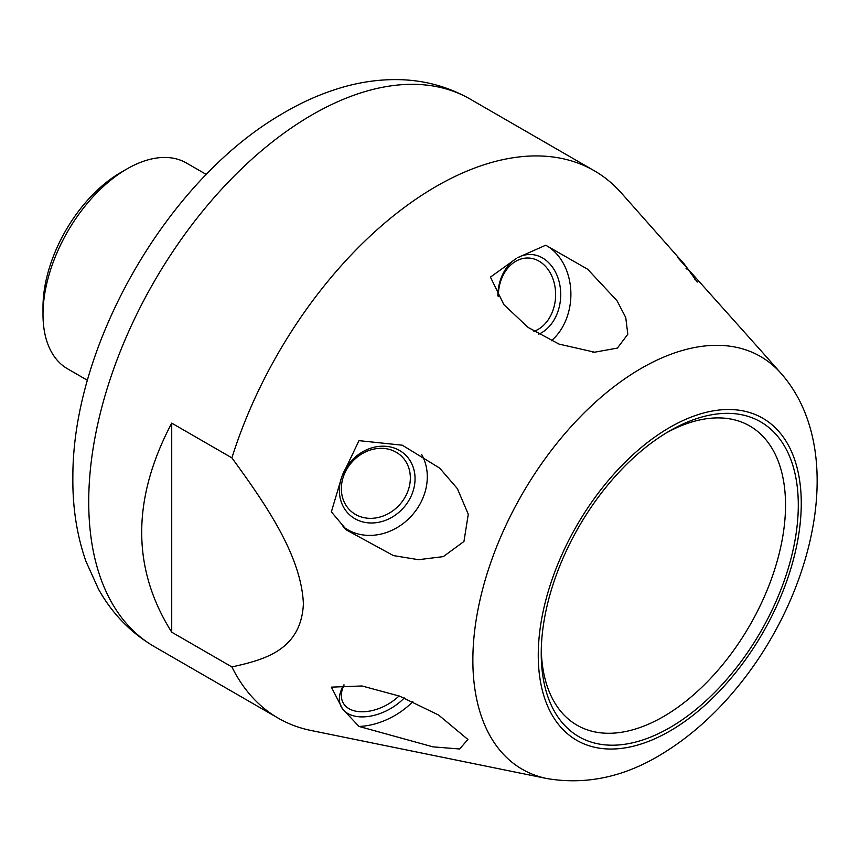 <?xml version="1.0" encoding="UTF-8"?>
<svg xmlns="http://www.w3.org/2000/svg" width="860" height="860" viewBox="0 0 860 860"><rect width="100%" height="100%" fill="white"/><g stroke="black" fill="none" stroke-linecap="round" stroke-linejoin="round"><path stroke-width="1.29" d="M546.949 778.558C587.143 785.33 626.413 776.537 664.78 752.199C690.29 736.235 713.703 715.52 734.999 690.053C815.183 594.658 848.293 449.576 780.945 373.262A238.317 137.589 120 0 0 641.366 368.295A238.317 137.589 120 0 0 480.256 598.883A238.317 137.589 120 0 0 546.949 778.558L311.019 730.484A316.05 182.471 -60 0 1 278.21 718.154A316.05 182.471 -60 0 1 231.91 666.941L171.721 632.186C131.698 568.696 131.698 499.015 171.721 423.131L171.721 632.186M231.91 666.941C263.063 659.942 301.075 650.87 303.397 603.892C301.344 554.238 263.171 500.982 231.91 457.875A316.05 182.471 -60 0 1 594.26 170.731A316.05 182.471 -60 0 1 621.339 192.984L684.442 264.256L677.164 256.947L759.907 349.515M342.635 709.048L358.986 726.431L432.924 746.846L459.648 748.995L467.883 739.449L438.579 715.036L399.61 696.138L361.974 685.968L331.358 687.14L342.635 709.048A40.947 25.08 151.1 0 0 404.264 697.954M497.865 295.915A40.947 31.411 92.2 0 1 516.355 258.473L490.447 277.103L503.863 304.633L528.115 327.423L559.021 344.097L594.647 352.202L617.416 348.074L627.811 334.25L625.736 317.48L617.018 300.731L587.638 269.223L545.702 245.207L517.774 257.656A40.947 31.411 92.2 0 1 558.936 281.005A40.947 31.411 92.2 0 1 538.661 334.217M697.266 282.058L684.442 264.256M341.925 476.408L331.358 511.85L346.795 530.179L393.428 555.592L418.519 559.688L443.33 556.613L463.948 541.467L468.281 514.248L457.38 488.641L439.675 468.109L402.286 445.19L358.986 440.653L341.925 476.408A40.947 35.066 132.2 0 0 371.971 522.987A40.947 35.066 132.2 0 0 414.907 475.344A40.947 35.066 132.2 0 0 383.399 446.19A40.947 35.066 132.2 0 0 342.635 474.58M231.91 457.875L171.721 423.131M87.462 380.303L67.607 368.843A118.831 68.606 -60 0 1 43 314.438L43 307.063A109.8 63.393 -60 0 1 120.647 172.58L127.033 168.893A118.831 68.606 -60 0 1 186.448 163.013L206.292 174.472M43 314.438A118.831 68.606 -60 0 1 127.033 168.893M669.768 430.849L669.768 430.849A181.772 104.952 120 0 0 541.23 653.482A181.772 104.952 120 0 0 669.768 727.689A181.772 104.952 120 0 0 798.295 505.067A181.772 104.952 120 0 0 669.768 430.849M541.273 649.719A172.742 99.739 120 0 0 577.006 725.184A172.742 99.739 120 0 0 663.383 716.627A172.742 99.739 120 0 0 776.236 564.407A172.742 99.739 120 0 0 749.748 425.979A172.742 99.739 120 0 0 666.532 432.773M533.92 331.337A37.335 28.638 92.2 0 0 538.134 329.391A37.335 28.638 92.2 0 0 555.195 288.079A37.335 28.638 92.2 0 0 528.427 258.022A37.335 28.638 92.2 0 0 515.828 261.257A37.335 28.638 92.2 0 0 498.327 296.678M545.702 245.207A54.18 41.57 -87.8 0 1 570.771 290.196A54.18 41.57 -87.8 0 1 551.271 340.796M691.494 273.168A40.947 17.77 93.1 0 0 686.043 268.664M694.869 279.285A40.947 17.77 93.1 0 0 692.203 274.179M344.129 684.925A37.335 22.865 151.1 0 0 341.485 693.267A37.335 22.865 151.1 0 0 343.172 702.889A37.335 22.865 151.1 0 0 399.083 695.933M412.811 701.599A54.18 33.185 -28.9 0 1 358.986 726.431M343.817 684.936A40.947 25.08 151.1 0 0 341.925 708.038M341.485 491.759A37.335 31.97 132.2 0 0 350.751 510.969A37.335 31.97 132.2 0 0 390.01 512.689A37.335 31.97 132.2 0 0 410.209 474.913A37.335 31.97 132.2 0 0 400.943 455.692A37.335 31.97 132.2 0 0 361.684 453.983A37.335 31.97 132.2 0 0 341.485 491.759M421.701 454.607A54.18 46.408 -47.8 0 1 407.446 519.934A54.18 46.408 -47.8 0 1 343.022 526.567M278.21 718.154L154.176 646.537A316.05 182.471 -60 0 1 154.176 281.596A316.05 182.471 -60 0 1 470.226 99.126L594.26 170.731M669.768 427.42A185.986 107.382 120 0 0 555.872 720.949A185.986 107.382 120 0 0 783.654 589.444A185.986 107.382 120 0 0 669.768 427.42M780.945 373.262L759.917 349.504M154.176 646.537C130.612 632.659 112.036 613.492 98.459 589.057L85.968 561.397C76.862 535.414 72.487 507.239 72.864 476.87C72.541 345.333 166.302 181.772 280.306 114.928C300.495 102.727 321.038 93.568 341.947 87.451C359.383 82.367 376.777 79.743 394.127 79.604C421.518 79.399 446.888 85.903 470.226 99.126M594.647 352.181L592.422 352.084M346.816 530.158L344.892 528.405"/></g></svg>
